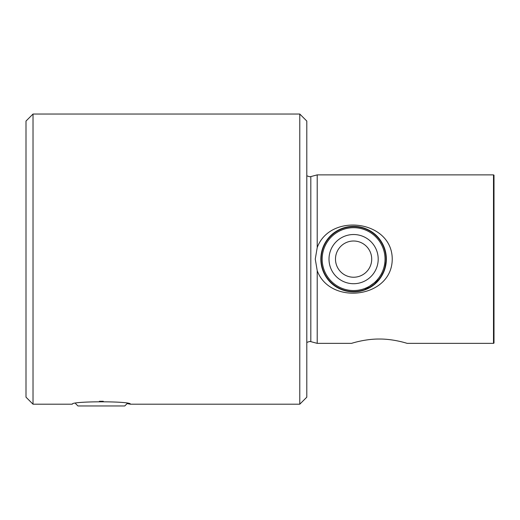 <?xml version="1.0" encoding="UTF-8"?>
<svg xmlns="http://www.w3.org/2000/svg" width="520" height="520" viewBox="0 0 520 520"><rect width="100%" height="100%" fill="white"/><g stroke="black" fill="none" stroke-linecap="round" stroke-linejoin="round"><path stroke-width="0.78" d="M299.78 114.036L306.8 121.056L306.8 397.176L299.78 404.196L299.78 114.036L33.02 114.036L33.02 404.196L72.332 404.196C70.525 401.024 132.126 401.011 130.364 404.196L127.121 403.585L124.748 405.964L77.948 405.964L75.576 403.585M493.5 343.356L494 343.07L494 175.169L493.5 174.876L493.5 343.356L407.147 343.356C407.368 343.454 393.881 338.904 379.353 339.034C364.858 338.891 351.306 343.454 351.533 343.356L317.213 343.356L317.213 270.673C329.979 305.702 392.1 298.292 392.236 259.116C392.197 220.168 330.181 212.349 317.213 247.566L315.263 259.116L317.213 270.673M33.02 404.196L26 397.176L26 121.056L33.02 114.036M386.36 259.116C385.944 240.396 371.859 226.597 353.6 226.356C335.316 226.597 321.25 240.428 320.84 259.116A32.76 32.76 0 0 1 353.6 226.356A32.76 32.76 0 0 1 386.36 259.116A32.76 32.76 0 0 1 353.6 291.876A32.76 32.76 0 0 1 320.84 259.116C321.269 277.875 335.348 291.629 353.594 291.876C371.872 291.623 385.931 277.875 386.36 259.116M326.625 240.526L330.61 235.781M335.348 231.914L340.769 228.975M366.431 228.975L371.859 231.914M317.213 247.566L317.213 174.876L493.5 174.876M386.36 259.149L384.618 269.653L379.88 278.675M379.606 279.038L363.916 290.212M99.378 401.284L103.317 401.284M322.998 269.861A32.435 32.435 0 0 0 364.338 289.725A32.435 32.435 0 0 0 384.202 248.378A32.435 32.435 0 0 0 342.862 228.514A32.435 32.435 0 0 0 322.998 269.861A32.435 32.435 0 0 1 342.862 228.514A32.435 32.435 0 0 1 384.202 248.378M306.8 175.812L309.608 176.748L310.817 176.592L310.817 341.647L309.608 341.484L306.8 342.42M330.389 267.261A24.596 24.596 0 0 0 361.745 282.328A24.596 24.596 0 0 0 376.812 250.972A24.596 24.596 0 0 0 345.456 235.911A24.596 24.596 0 0 0 330.389 267.261M336.512 265.115A18.109 18.109 0 0 0 359.6 276.211A18.109 18.109 0 0 0 370.688 253.123A18.109 18.109 0 0 0 347.601 242.028A18.109 18.109 0 0 0 336.512 265.115M323.94 269.522A31.428 31.428 0 0 0 364.007 288.776A31.428 31.428 0 0 0 383.26 248.709A31.428 31.428 0 0 0 343.194 229.463A31.428 31.428 0 0 0 323.94 269.522M130.364 404.196L299.78 404.196M310.817 341.647L317.213 343.356M310.817 176.592L317.213 174.876"/></g></svg>

